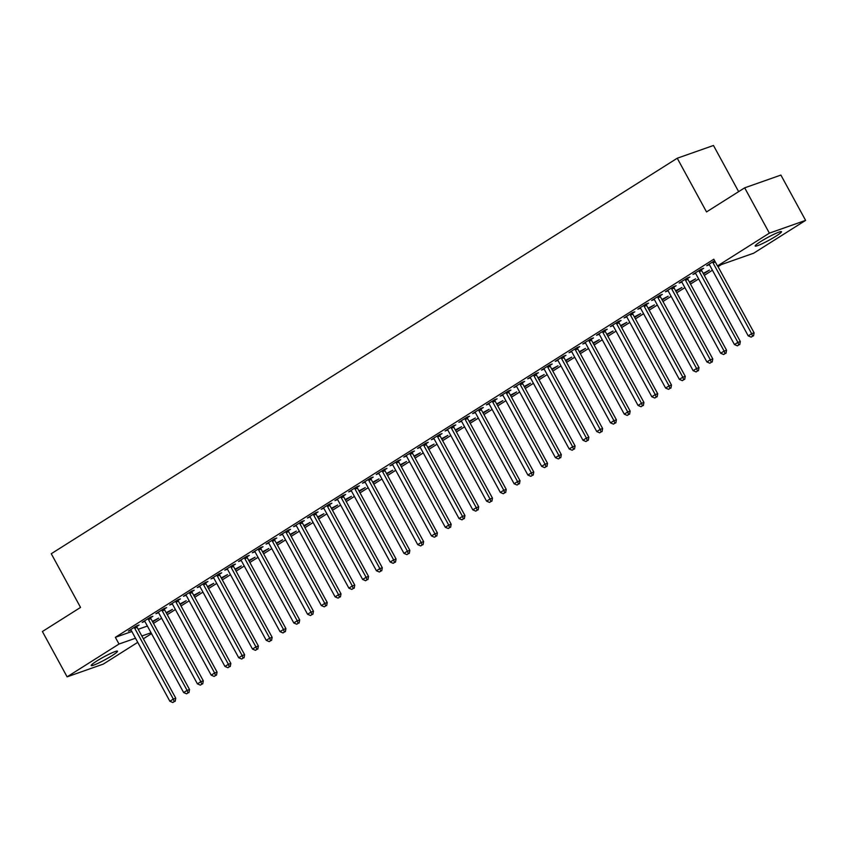 <?xml version="1.0" encoding="UTF-8"?>
<svg xmlns="http://www.w3.org/2000/svg" width="848" height="848" viewBox="0 0 848 848"><rect width="100%" height="100%" fill="white"/><g stroke="black" fill="none" stroke-linecap="round" stroke-linejoin="round"><path stroke-width="1.27" d="M96.725 661.058A14.988 1.526 -28.6 0 1 110.07 653.723A14.988 1.526 -28.6 0 1 117.522 651.19A14.988 1.526 -28.6 0 1 112 655.674A14.988 1.526 -28.6 0 1 98.644 663.009A14.988 1.526 -28.6 0 1 91.202 665.542A14.988 1.526 -28.6 0 1 96.725 661.058M760.709 241.542A14.988 1.526 -28.6 0 1 774.065 234.218A14.988 1.526 -28.6 0 1 781.506 231.684A14.988 1.526 -28.6 0 1 775.984 236.168A14.988 1.526 -28.6 0 1 762.628 243.503A14.988 1.526 -28.6 0 1 755.186 246.037A14.988 1.526 -28.6 0 1 760.709 241.542M153.477 623.375L161.629 618.224M167.247 614.683L175.398 609.521M181.016 605.981L189.168 600.829M194.786 597.278L202.937 592.127M208.555 588.576L216.706 583.424M222.324 579.884L230.476 574.721M236.094 571.181L244.256 566.029M249.863 562.478L258.025 557.327M263.633 553.776L271.795 548.624M277.402 545.084L285.564 539.922M291.171 536.381L299.333 531.23M304.941 527.679L313.103 522.527M318.71 518.976L326.872 513.824M332.48 510.284L340.642 505.122M346.249 501.581L354.411 496.43M360.018 492.879L368.18 487.727M373.788 484.176L381.95 479.025M387.568 475.484L395.719 470.322M401.337 466.782L409.489 461.63M415.107 458.079L423.258 452.927M428.876 449.376L437.027 444.225M442.645 440.684L450.797 435.522M456.415 431.982L464.566 426.83M470.184 423.279L478.336 418.128M483.954 414.577L492.105 409.425M497.723 405.885L505.885 400.722M511.492 397.182L519.654 392.03M525.262 388.479L533.424 383.328M539.031 379.777L547.193 374.625M552.801 371.085L560.963 365.923M566.57 362.382L574.732 357.231M580.339 353.68L588.501 348.528M594.109 344.977L602.271 339.825M607.878 336.285L616.04 331.133M621.648 327.582L629.81 322.431M635.417 318.88L643.579 313.728M649.197 310.177L657.348 305.026M662.966 301.485L671.118 296.334M676.736 292.783L684.887 287.631M690.505 284.08L698.657 278.928M704.275 275.388L712.426 270.226M718.044 266.685L721.425 264.544M151.516 633.636L143.365 638.788M137.747 642.339L103.329 664.079L67.109 676.842L119.017 644.035L135.51 638.226M738.64 191.637L713.475 145.474L677.245 158.226L51.262 553.723L80.539 607.422L42.4 631.527L67.109 676.842M677.245 158.226L706.522 211.926L744.671 187.832L780.891 175.08L805.6 220.385L753.692 253.192L717.461 265.943L769.369 233.147L805.6 220.385M166.441 613.199L172.441 609.405L166.166 612.691M150.626 617.715L152.852 616.305L150.414 617.164L142.146 622.39L144.807 621.393M193.98 595.805L199.98 592.01L193.704 595.296M178.165 600.31L180.401 598.9L177.953 599.769L169.685 604.984L172.345 603.999M221.519 578.4L227.518 574.605L221.243 577.891M205.704 582.915L207.94 581.505L205.492 582.364L197.224 587.59L199.884 586.593M249.058 561.005L255.057 557.21L248.782 560.496M233.242 565.51L235.479 564.1L233.03 564.969L224.762 570.185L227.423 569.199M276.596 543.6L282.596 539.816L276.321 543.091M260.792 548.115L263.018 546.706L260.569 547.564L252.312 552.79L254.962 551.794M304.135 526.205L310.135 522.41L303.86 525.696M288.331 530.71L290.557 529.3L288.108 530.17L279.851 535.385L282.501 534.399M331.674 508.8L337.684 505.016L331.398 508.291M315.869 513.316L318.095 511.906L315.647 512.764L307.389 517.99L310.039 516.994M359.213 491.405L365.223 487.611L358.937 490.897M343.408 495.91L345.634 494.501L343.186 495.37L334.928 500.585L337.578 499.599M386.762 474L392.762 470.216L386.476 473.491M370.947 478.516L373.173 477.106L370.724 477.965L362.467 483.19L365.117 482.194M414.301 456.606L420.301 452.811L414.015 456.097M398.486 461.111L400.712 459.711L398.263 460.57L390.006 465.785L392.656 464.799M441.84 439.2L447.839 435.416L441.564 438.692M426.025 443.716L428.251 442.306L425.813 443.165L417.545 448.391L420.205 447.394M469.379 421.806L475.378 418.011L469.103 421.297M453.563 426.311L455.8 424.912L453.351 425.77L445.083 430.985L447.744 430M496.917 404.401L502.917 400.616L496.642 403.892M481.102 408.916L483.339 407.506L480.89 408.365L472.622 413.591L475.283 412.594M524.456 387.006L530.456 383.211L524.181 386.497M508.652 391.511L510.878 390.112L508.429 390.97L500.161 396.186L502.822 395.2M551.995 369.601L557.995 365.817L551.719 369.092M536.19 374.116L538.416 372.707L535.968 373.565L527.71 378.791L530.36 377.795M579.534 352.206L585.533 348.411L579.258 351.697M563.729 356.711L565.955 355.312L563.507 356.171L555.249 361.386L557.899 360.4M607.073 334.801L613.083 331.017L606.797 334.292M591.268 339.317L593.494 337.907L591.045 338.765L582.788 343.991L585.438 342.995M634.622 317.406L640.622 313.612L634.336 316.898M618.807 321.911L621.033 320.512L618.584 321.371L610.327 326.586L612.977 325.6M662.161 300.001L668.16 296.217L661.875 299.492M646.346 304.517L648.572 303.107L646.123 303.966L637.866 309.191L640.516 308.195M689.7 282.607L695.699 278.812L689.424 282.098M673.884 287.112L676.11 285.712L673.662 286.571L665.404 291.786L668.065 290.8M701.423 269.717L703.66 268.307L701.211 269.166L692.943 274.392L695.604 273.395M717.461 265.943L713.804 259.234L115.36 637.325L131.853 631.516M138.182 629.29L147.382 626.047M714.61 260.707L706.713 265.689L709.373 264.703M687.654 278.42L689.88 277.01L687.442 277.868L679.174 283.094L681.834 282.098M703.469 273.904L709.469 270.109L703.193 273.395M660.115 295.814L662.341 294.404L659.892 295.274L651.635 300.489L654.285 299.492M675.93 291.309L681.93 287.514L675.644 290.8M632.576 313.219L634.802 311.81L632.354 312.668L624.096 317.894L626.746 316.898M648.391 308.704L654.391 304.909L648.105 308.195M605.037 330.614L607.263 329.204L604.815 330.073L596.557 335.289L599.207 334.292M620.842 326.109L626.852 322.314L620.566 325.6M577.499 348.019L579.725 346.609L577.276 347.468L569.019 352.694L571.669 351.697M593.303 343.504L599.303 339.709L593.028 342.995M549.96 365.414L552.186 364.004L549.737 364.873L541.48 370.088L544.13 369.092M565.764 360.909L571.764 357.114L565.489 360.4M522.421 382.819L524.647 381.409L522.198 382.268L513.93 387.494L516.591 386.497M538.226 378.303L544.225 374.509L537.95 377.795M494.872 400.214L497.108 398.804L494.66 399.673L486.392 404.888L489.052 403.892M510.687 395.709L516.686 391.914L510.411 395.2M467.333 417.619L469.569 416.209L467.121 417.068L458.853 422.293L461.513 421.297M483.148 413.103L489.148 409.308L482.872 412.594M439.794 435.013L442.031 433.604L439.582 434.473L431.314 439.688L433.975 438.692M455.609 430.508L461.609 426.714L455.334 429.989M412.255 452.419L414.481 451.009L412.043 451.867L403.775 457.093L406.436 456.097M428.07 447.903L434.07 444.108L427.795 447.394M384.716 469.813L386.942 468.403L384.494 469.273L376.236 474.488L378.886 473.491M400.532 465.308L406.531 461.513L400.245 464.789M357.178 487.218L359.404 485.809L356.955 486.667L348.698 491.882L351.348 490.897M372.993 482.703L378.992 478.908L372.707 482.194M329.639 504.613L331.865 503.203L329.416 504.072L321.159 509.288L323.809 508.291M345.443 500.097L351.454 496.313L345.168 499.589M302.1 522.018L304.326 520.608L301.877 521.467L293.62 526.682L296.27 525.696M317.905 517.503L323.904 513.708L317.629 516.994M274.561 539.413L276.787 538.003L274.339 538.862L266.081 544.087L268.731 543.091M290.366 534.897L296.365 531.113L290.09 534.388M247.022 556.818L249.248 555.408L246.8 556.267L238.532 561.482L241.192 560.496M262.827 552.302L268.827 548.508L262.551 551.794M219.473 574.213L221.71 572.803L219.261 573.661L210.993 578.887L213.654 577.891M235.288 569.697L241.288 565.913L235.013 569.188M191.934 591.618L194.171 590.208L191.722 591.067L183.454 596.282L186.115 595.296M207.749 587.102L213.749 583.307L207.474 586.593M164.395 609.012L166.632 607.603L164.183 608.461L155.915 613.687L158.576 612.691M180.211 604.497L186.21 600.713L179.935 603.988M136.857 626.407L139.083 625.008L136.634 625.866L128.377 631.082L131.027 630.096M152.672 621.902L158.671 618.107L152.386 621.393M141.839 636L151.039 632.767M744.671 187.832L769.369 233.147M115.36 637.325L119.017 644.035M712.744 261.884L712.797 262.18A1.919 1.622 -109.4 0 0 713.041 262.869L751.657 333.688L748.212 335.861L709.596 265.042A1.919 1.622 -109.4 0 0 709.161 264.481L708.939 264.279M717.609 265.89L754.105 332.819L751.657 333.688L752.547 336.264L751.169 337.133L752.547 336.264M753.522 335.914L754.105 332.819M748.212 335.861L751.169 337.133M698.975 270.576L699.028 270.872A1.919 1.622 -109.4 0 0 699.271 271.561L737.887 342.38L734.442 344.564L695.826 273.745A1.919 1.622 -109.4 0 0 695.392 273.173L695.169 272.982M701.317 269.134L701.476 270.014A1.919 1.622 -109.4 0 0 701.72 270.703L740.336 341.521L737.887 342.38L738.778 344.956L737.4 345.836L738.778 344.956M739.753 344.617L740.336 341.521M734.442 344.564L737.4 345.836M685.205 279.278L685.258 279.575A1.919 1.622 -109.4 0 0 685.502 280.264L724.118 351.083L720.673 353.256L682.057 282.437A1.919 1.622 -109.4 0 0 681.622 281.875L681.4 281.684M687.548 277.826L687.707 278.716A1.919 1.622 -109.4 0 0 687.951 279.405L726.566 350.224L724.118 351.083L725.008 353.658L723.63 354.528L725.008 353.658M725.983 353.319L726.566 350.224M720.673 353.256L723.63 354.528M671.436 287.981L671.489 288.278A1.919 1.622 -109.4 0 0 671.733 288.967L710.348 359.785L706.903 361.958L668.288 291.14A1.919 1.622 -109.4 0 0 667.853 290.578L667.63 290.387M673.778 286.529L673.937 287.419A1.919 1.622 -109.4 0 0 674.181 288.108L712.797 358.927L710.348 359.785L711.239 362.361L709.861 363.23L711.239 362.361M712.214 362.011L712.797 358.927M706.903 361.958L709.861 363.23M657.666 296.683L657.719 296.98A1.919 1.622 -109.4 0 0 657.963 297.669L696.579 368.488L693.134 370.661L654.518 299.842A1.919 1.622 -109.4 0 0 654.084 299.28L653.861 299.079M660.009 295.231L660.168 296.111A1.919 1.622 -109.4 0 0 660.412 296.8L699.028 367.619L696.579 368.488L697.469 371.064L696.091 371.933L697.469 371.064M698.445 370.714L699.028 367.619M693.134 370.661L696.091 371.933M643.897 305.375L643.95 305.672A1.919 1.622 -109.4 0 0 644.194 306.361L682.81 377.18L679.365 379.363L640.749 308.545A1.919 1.622 -109.4 0 0 640.314 307.972L640.092 307.782M646.24 303.934L646.399 304.814A1.919 1.622 -109.4 0 0 646.642 305.503L685.258 376.321L682.81 377.18L683.7 379.756L682.322 380.635L683.7 379.756M684.675 379.416L685.258 376.321M679.365 379.363L682.322 380.635M630.128 314.078L630.181 314.375A1.919 1.622 -109.4 0 0 630.424 315.064L669.04 385.882L665.595 388.055L626.979 317.237A1.919 1.622 -109.4 0 0 626.545 316.675L626.322 316.484M632.47 312.626L632.629 313.516A1.919 1.622 -109.4 0 0 632.873 314.205L671.478 385.024L669.04 385.882L669.931 388.458L668.553 389.327L669.931 388.458M670.906 388.119L671.478 385.024M665.595 388.055L668.553 389.327M616.358 322.781L616.411 323.077A1.919 1.622 -109.4 0 0 616.655 323.766L655.26 394.585L651.826 396.758L613.21 325.939A1.919 1.622 -109.4 0 0 612.765 325.378L612.553 325.176M618.701 321.328L618.86 322.219A1.919 1.622 -109.4 0 0 619.104 322.908L657.709 393.726L655.26 394.585L656.161 397.161L654.783 398.03L656.161 397.161M657.136 396.811L657.709 393.726M651.826 396.758L654.783 398.03M602.589 331.473L602.642 331.78A1.919 1.622 -109.4 0 0 602.886 332.469L641.491 403.288L638.056 405.461L599.441 334.642A1.919 1.622 -109.4 0 0 598.995 334.08L598.783 333.879M604.931 330.031L605.09 330.911A1.919 1.622 -109.4 0 0 605.334 331.6L643.939 402.418L641.491 403.288L642.381 405.863L641.014 406.733L642.381 405.863M643.367 405.514L643.939 402.418M638.056 405.461L641.014 406.733M588.819 340.175L588.872 340.472A1.919 1.622 -109.4 0 0 589.116 341.161L627.721 411.98L624.287 414.163L585.671 343.345A1.919 1.622 -109.4 0 0 585.226 342.772L585.014 342.581M591.162 338.734L591.321 339.613A1.919 1.622 -109.4 0 0 591.565 340.302L630.17 411.121L627.721 411.98L628.612 414.555L627.244 415.425L628.612 414.555M629.598 414.216L630.17 411.121M624.287 414.163L627.244 415.425M575.05 348.878L575.103 349.175A1.919 1.622 -109.4 0 0 575.347 349.864L613.952 420.682L610.518 422.855L571.902 352.037A1.919 1.622 -109.4 0 0 571.457 351.475L571.245 351.284M577.393 347.426L577.552 348.316A1.919 1.622 -109.4 0 0 577.795 349.005L616.401 419.824L613.952 420.682L614.842 423.258L613.464 424.127L614.842 423.258M615.828 422.919L616.401 419.824M610.518 422.855L613.464 424.127M561.281 357.58L561.334 357.877A1.919 1.622 -109.4 0 0 561.577 358.566L600.183 429.385L596.748 431.558L558.132 360.739A1.919 1.622 -109.4 0 0 557.687 360.177L557.475 359.976M563.623 356.128L563.782 357.008A1.919 1.622 -109.4 0 0 564.026 357.708L602.631 428.526L600.183 429.385L601.073 431.961L599.695 432.83L601.073 431.961M602.059 431.611L602.631 428.526M596.748 431.558L599.695 432.83M547.511 366.272L547.564 366.58A1.919 1.622 -109.4 0 0 547.808 367.269L586.413 438.087L582.968 440.26L544.363 369.442A1.919 1.622 -109.4 0 0 543.918 368.88L543.706 368.679M549.854 364.831L550.013 365.711A1.919 1.622 -109.4 0 0 550.257 366.4L588.862 437.218L586.413 438.087L587.304 440.663L585.926 441.532L587.304 440.663M588.289 440.313L588.862 437.218M582.968 440.26L585.926 441.532M533.742 374.975L533.795 375.272A1.919 1.622 -109.4 0 0 534.039 375.961L572.644 446.779L569.199 448.963L530.594 378.144A1.919 1.622 -109.4 0 0 530.148 377.572L529.936 377.381M536.084 373.533L536.243 374.413A1.919 1.622 -109.4 0 0 536.477 375.102L575.092 445.921L572.644 446.779L573.534 449.355L572.156 450.224L573.534 449.355M574.52 449.016L575.092 445.921M569.199 448.963L572.156 450.224M519.972 383.678L520.025 383.974A1.919 1.622 -109.4 0 0 520.259 384.663L558.874 455.482L555.429 457.655L516.824 386.836A1.919 1.622 -109.4 0 0 516.379 386.275L516.167 386.084M522.315 382.225L522.474 383.116A1.919 1.622 -109.4 0 0 522.707 383.805L561.323 454.623L558.874 455.482L559.765 458.058L558.387 458.927L559.765 458.058M560.751 457.719L561.323 454.623M555.429 457.655L558.387 458.927M506.203 392.38L506.256 392.677A1.919 1.622 -109.4 0 0 506.489 393.366L545.105 464.185L541.66 466.358L503.055 395.539A1.919 1.622 -109.4 0 0 502.61 394.977L502.398 394.776M508.546 390.928L508.705 391.808A1.919 1.622 -109.4 0 0 508.938 392.507L547.554 463.326L545.105 464.185L545.995 466.76L544.617 467.63L545.995 466.76M546.971 466.411L547.554 463.326M541.66 466.358L544.617 467.63M492.434 401.072L492.487 401.38A1.919 1.622 -109.4 0 0 492.72 402.069L531.336 472.887L527.891 475.06L489.285 404.242A1.919 1.622 -109.4 0 0 488.84 403.68L488.628 403.478M494.776 399.631L494.925 400.51A1.919 1.622 -109.4 0 0 495.168 401.199L533.784 472.018L531.336 472.887L532.226 475.463L530.848 476.332L532.226 475.463M533.201 475.113L533.784 472.018M527.891 475.06L530.848 476.332M478.654 409.775L478.707 410.072A1.919 1.622 -109.4 0 0 478.95 410.761L517.566 481.579L514.121 483.763L475.516 412.934A1.919 1.622 -109.4 0 0 475.071 412.372L474.859 412.181M481.007 408.333L481.155 409.213A1.919 1.622 -109.4 0 0 481.399 409.902L520.015 480.721L517.566 481.579L518.457 484.155L517.079 485.024L518.457 484.155M519.432 483.816L520.015 480.721M514.121 483.763L517.079 485.024M464.884 418.477L464.937 418.774A1.919 1.622 -109.4 0 0 465.181 419.463L503.797 490.282L500.352 492.455L461.747 421.636A1.919 1.622 -109.4 0 0 461.301 421.074L461.089 420.884M467.237 417.025L467.386 417.916A1.919 1.622 -109.4 0 0 467.63 418.605L506.245 489.423L503.797 490.282L504.687 492.858L503.309 493.727L504.687 492.858M505.662 492.518L506.245 489.423M500.352 492.455L503.309 493.727M451.115 427.18L451.168 427.477A1.919 1.622 -109.4 0 0 451.412 428.166L490.027 498.984L486.582 501.157L447.967 430.339A1.919 1.622 -109.4 0 0 447.532 429.777L447.32 429.576M453.457 425.728L453.616 426.608A1.919 1.622 -109.4 0 0 453.86 427.297L492.476 498.126L490.027 498.984L490.918 501.56L489.54 502.429L490.918 501.56M491.893 501.21L492.476 498.126M486.582 501.157L489.54 502.429M437.345 435.872L437.398 436.169A1.919 1.622 -109.4 0 0 437.642 436.868L476.258 507.687L472.813 509.86L434.197 439.041A1.919 1.622 -109.4 0 0 433.763 438.48L433.54 438.278M439.688 434.43L439.847 435.31A1.919 1.622 -109.4 0 0 440.091 435.999L478.707 506.818L476.258 507.687L477.148 510.263L475.77 511.132L477.148 510.263M478.124 509.913L478.707 506.818M472.813 509.86L475.77 511.132M423.576 444.575L423.629 444.871A1.919 1.622 -109.4 0 0 423.873 445.56L462.489 516.379L459.044 518.563L420.428 447.733A1.919 1.622 -109.4 0 0 419.993 447.172L419.771 446.981M425.919 443.133L426.078 444.013A1.919 1.622 -109.4 0 0 426.321 444.702L464.937 515.52L462.489 516.379L463.379 518.955L462.001 519.824L463.379 518.955M464.354 518.616L464.937 515.52M459.044 518.563L462.001 519.824M409.807 453.277L409.86 453.574A1.919 1.622 -109.4 0 0 410.103 454.263L448.719 525.082L445.274 527.255L406.658 456.436A1.919 1.622 -109.4 0 0 406.224 455.874L406.001 455.683M412.149 451.825L412.308 452.715A1.919 1.622 -109.4 0 0 412.552 453.404L451.168 524.223L448.719 525.082L449.61 527.657L448.232 528.527L449.61 527.657M450.585 527.318L451.168 524.223M445.274 527.255L448.232 528.527M396.037 461.98L396.09 462.277A1.919 1.622 -109.4 0 0 396.334 462.966L434.95 533.784L431.505 535.957L392.889 465.139A1.919 1.622 -109.4 0 0 392.454 464.577L392.232 464.375M398.38 460.528L398.539 461.407A1.919 1.622 -109.4 0 0 398.783 462.096L437.398 532.926L434.95 533.784L435.84 536.36L434.462 537.229L435.84 536.36M436.815 536.01L437.398 532.926M431.505 535.957L434.462 537.229M382.268 470.672L382.321 470.969A1.919 1.622 -109.4 0 0 382.565 471.668L421.18 542.487L417.735 544.66L379.12 473.841A1.919 1.622 -109.4 0 0 378.685 473.279L378.462 473.078M384.61 469.23L384.769 470.11A1.919 1.622 -109.4 0 0 385.013 470.799L423.629 541.618L421.18 542.487L422.071 545.063L420.693 545.932L422.071 545.063M423.046 544.713L423.629 541.618M417.735 544.66L420.693 545.932M368.498 479.374L368.551 479.671A1.919 1.622 -109.4 0 0 368.795 480.36L407.411 551.179L403.966 553.362L365.35 482.533A1.919 1.622 -109.4 0 0 364.916 481.971L364.693 481.781M370.841 477.922L371 478.813A1.919 1.622 -109.4 0 0 371.244 479.502L409.849 550.32L407.411 551.179L408.301 553.755L406.923 554.624L408.301 553.755M409.277 553.415L409.849 550.32M403.966 553.362L406.923 554.624M354.729 488.077L354.782 488.374A1.919 1.622 -109.4 0 0 355.026 489.063L393.631 559.881L390.197 562.054L351.581 491.236A1.919 1.622 -109.4 0 0 351.136 490.674L350.924 490.483M357.072 486.625L357.231 487.515A1.919 1.622 -109.4 0 0 357.474 488.204L396.08 559.023L393.631 559.881L394.532 562.457L393.154 563.326L394.532 562.457M395.507 562.118L396.08 559.023M390.197 562.054L393.154 563.326M340.96 496.78L341.013 497.076A1.919 1.622 -109.4 0 0 341.256 497.765L379.862 568.584L376.427 570.757L337.811 499.938A1.919 1.622 -109.4 0 0 337.366 499.377L337.154 499.175M343.302 495.327L343.461 496.207A1.919 1.622 -109.4 0 0 343.705 496.896L382.31 567.725L379.862 568.584L380.763 571.16L379.385 572.029L380.763 571.16M381.738 570.81L382.31 567.725M376.427 570.757L379.385 572.029M327.19 505.472L327.243 505.768A1.919 1.622 -109.4 0 0 327.487 506.457L366.092 577.287L362.658 579.46L324.042 508.641A1.919 1.622 -109.4 0 0 323.597 508.069L323.385 507.878M329.533 504.03L329.692 504.91A1.919 1.622 -109.4 0 0 329.936 505.599L368.541 576.417L366.092 577.287L366.983 579.862L365.615 580.732L366.983 579.862M367.968 579.513L368.541 576.417M362.658 579.46L365.615 580.732M313.421 514.174L313.474 514.471A1.919 1.622 -109.4 0 0 313.718 515.16L352.323 585.979L348.888 588.152L310.273 517.333A1.919 1.622 -109.4 0 0 309.827 516.771L309.615 516.58M315.763 512.722L315.922 513.612A1.919 1.622 -109.4 0 0 316.166 514.301L354.771 585.12L352.323 585.979L353.213 588.554L351.835 589.424L353.213 588.554M354.199 588.215L354.771 585.12M348.888 588.152L351.835 589.424M299.651 522.877L299.704 523.174A1.919 1.622 -109.4 0 0 299.948 523.863L338.553 594.681L335.119 596.854L296.503 526.036A1.919 1.622 -109.4 0 0 296.058 525.474L295.846 525.283M301.994 521.425L302.153 522.315A1.919 1.622 -109.4 0 0 302.397 523.004L341.002 593.823L338.553 594.681L339.444 597.257L338.066 598.126L339.444 597.257M340.43 596.907L341.002 593.823M335.119 596.854L338.066 598.126M285.882 531.579L285.935 531.876A1.919 1.622 -109.4 0 0 286.179 532.565L324.784 603.384L321.339 605.557L282.734 534.738A1.919 1.622 -109.4 0 0 282.289 534.176L282.077 533.975M288.225 530.127L288.384 531.007A1.919 1.622 -109.4 0 0 288.627 531.696L327.233 602.515L324.784 603.384L325.674 605.96L324.296 606.829L325.674 605.96M326.66 605.61L327.233 602.515M321.339 605.557L324.296 606.829M272.113 540.271L272.166 540.568A1.919 1.622 -109.4 0 0 272.409 541.257L311.015 612.086L307.57 614.259L268.964 543.441A1.919 1.622 -109.4 0 0 268.519 542.868L268.307 542.678M274.455 538.83L274.614 539.71A1.919 1.622 -109.4 0 0 274.847 540.399L313.463 611.217L311.015 612.086L311.905 614.662L310.527 615.531L311.905 614.662M312.891 614.312L313.463 611.217M307.57 614.259L310.527 615.531M258.343 548.974L258.396 549.271A1.919 1.622 -109.4 0 0 258.629 549.96L297.245 620.778L293.8 622.951L255.195 552.133A1.919 1.622 -109.4 0 0 254.75 551.571L254.538 551.38M260.686 547.522L260.845 548.412A1.919 1.622 -109.4 0 0 261.078 549.101L299.694 619.92L297.245 620.778L298.136 623.354L296.758 624.223L298.136 623.354M299.121 623.015L299.694 619.92M293.8 622.951L296.758 624.223M244.574 557.677L244.627 557.973A1.919 1.622 -109.4 0 0 244.86 558.662L283.476 629.481L280.031 631.654L241.426 560.835A1.919 1.622 -109.4 0 0 240.98 560.274L240.768 560.083M246.916 556.224L247.075 557.115A1.919 1.622 -109.4 0 0 247.309 557.804L285.924 628.622L283.476 629.481L284.366 632.057L282.988 632.926L284.366 632.057M285.352 631.707L285.924 628.622M280.031 631.654L282.988 632.926M230.804 566.379L230.857 566.676A1.919 1.622 -109.4 0 0 231.091 567.365L269.706 638.184L266.261 640.357L227.656 569.538A1.919 1.622 -109.4 0 0 227.211 568.976L226.999 568.775M233.147 564.927L233.295 565.807A1.919 1.622 -109.4 0 0 233.539 566.496L272.155 637.314L269.706 638.184L270.597 640.759L269.219 641.629L270.597 640.759M271.572 640.41L272.155 637.314M266.261 640.357L269.219 641.629M217.035 575.071L217.077 575.368A1.919 1.622 -109.4 0 0 217.321 576.057L255.937 646.886L252.492 649.059L213.887 578.241A1.919 1.622 -109.4 0 0 213.442 577.668L213.23 577.477M219.378 573.63L219.526 574.509A1.919 1.622 -109.4 0 0 219.77 575.198L258.386 646.017L255.937 646.886L256.827 649.451L255.449 650.331L256.827 649.451M257.803 649.112L258.386 646.017M252.492 649.059L255.449 650.331M203.255 583.774L203.308 584.071A1.919 1.622 -109.4 0 0 203.552 584.76L242.168 655.578L238.723 657.751L200.117 586.933A1.919 1.622 -109.4 0 0 199.672 586.371L199.46 586.18M205.608 582.322L205.757 583.212A1.919 1.622 -109.4 0 0 206 583.901L244.616 654.72L242.168 655.578L243.058 658.154L241.68 659.023L243.058 658.154M244.033 657.815L244.616 654.72M238.723 657.751L241.68 659.023M189.486 592.476L189.539 592.773A1.919 1.622 -109.4 0 0 189.782 593.462L228.398 664.281L224.953 666.454L186.337 595.635A1.919 1.622 -109.4 0 0 185.903 595.073L185.691 594.883M191.828 591.024L191.987 591.915A1.919 1.622 -109.4 0 0 192.231 592.604L230.847 663.422L228.398 664.281L229.289 666.857L227.911 667.726L229.289 666.857M230.264 666.507L230.847 663.422M224.953 666.454L227.911 667.726M175.716 601.179L175.769 601.476A1.919 1.622 -109.4 0 0 176.013 602.165L214.629 672.983L211.184 675.156L172.568 604.338A1.919 1.622 -109.4 0 0 172.133 603.776L171.911 603.575M178.059 599.727L178.218 600.607A1.919 1.622 -109.4 0 0 178.462 601.296L217.077 672.114L214.629 672.983L215.519 675.559L214.141 676.428L215.519 675.559M216.494 675.209L217.077 672.114M211.184 675.156L214.141 676.428M161.947 609.871L162 610.168A1.919 1.622 -109.4 0 0 162.244 610.857L200.859 681.675L197.414 683.859L158.799 613.04A1.919 1.622 -109.4 0 0 158.364 612.468L158.141 612.277M164.289 608.429L164.448 609.309A1.919 1.622 -109.4 0 0 164.692 609.998L203.308 680.817L200.859 681.675L201.75 684.251L200.372 685.131L201.75 684.251M202.725 683.912L203.308 680.817M197.414 683.859L200.372 685.131M148.177 618.574L148.23 618.87A1.919 1.622 -109.4 0 0 148.474 619.559L187.09 690.378L183.645 692.551L145.029 621.732A1.919 1.622 -109.4 0 0 144.595 621.171L144.372 620.98M150.52 617.121L150.679 618.012A1.919 1.622 -109.4 0 0 150.923 618.701L189.539 689.519L187.09 690.378L187.98 692.954L186.602 693.823L187.98 692.954M188.956 692.615L189.539 689.519M183.645 692.551L186.602 693.823M134.408 627.276L134.461 627.573A1.919 1.622 -109.4 0 0 134.705 628.262L173.321 699.081L169.876 701.254L131.26 630.435A1.919 1.622 -109.4 0 0 130.825 629.873L130.603 629.682M136.751 625.824L136.91 626.714A1.919 1.622 -109.4 0 0 137.153 627.403L175.769 698.222L173.321 699.081L174.211 701.656L172.833 702.526L174.211 701.656M175.186 701.307L175.769 698.222M169.876 701.254L172.833 702.526M712.797 262.18L714.991 261.407M713.041 262.869L715.341 262.053M699.028 270.872L701.476 270.014M699.271 271.561L701.72 270.703M685.258 279.575L687.707 278.716M685.502 280.264L687.951 279.405M671.489 288.278L673.937 287.419M671.733 288.967L674.181 288.108M657.719 296.98L660.168 296.111M657.963 297.669L660.412 296.8M643.95 305.672L646.399 304.814M644.194 306.361L646.642 305.503M630.181 314.375L632.629 313.516M630.424 315.064L632.873 314.205M616.411 323.077L618.86 322.219M616.655 323.766L619.104 322.908M602.642 331.78L605.09 330.911M602.886 332.469L605.334 331.6M588.872 340.472L591.321 339.613M589.116 341.161L591.565 340.302M575.103 349.175L577.552 348.316M575.347 349.864L577.795 349.005M561.334 357.877L563.782 357.008M561.577 358.566L564.026 357.708M547.564 366.58L550.013 365.711M547.808 367.269L550.257 366.4M533.795 375.272L536.243 374.413M534.039 375.961L536.477 375.102M520.025 383.974L522.474 383.116M520.259 384.663L522.707 383.805M506.256 392.677L508.705 391.808M506.489 393.366L508.938 392.507M492.487 401.38L494.925 400.51M492.72 402.069L495.168 401.199M478.707 410.072L481.155 409.213M478.95 410.761L481.399 409.902M464.937 418.774L467.386 417.916M465.181 419.463L467.63 418.605M451.168 427.477L453.616 426.608M451.412 428.166L453.86 427.297M437.398 436.169L439.847 435.31M437.642 436.868L440.091 435.999M423.629 444.871L426.078 444.013M423.873 445.56L426.321 444.702M409.86 453.574L412.308 452.715M410.103 454.263L412.552 453.404M396.09 462.277L398.539 461.407M396.334 462.966L398.783 462.096M382.321 470.969L384.769 470.11M382.565 471.668L385.013 470.799M368.551 479.671L371 478.813M368.795 480.36L371.244 479.502M354.782 488.374L357.231 487.515M355.026 489.063L357.474 488.204M341.013 497.076L343.461 496.207M341.256 497.765L343.705 496.896M327.243 505.768L329.692 504.91M327.487 506.457L329.936 505.599M313.474 514.471L315.922 513.612M313.718 515.16L316.166 514.301M299.704 523.174L302.153 522.315M299.948 523.863L302.397 523.004M285.935 531.876L288.384 531.007M286.179 532.565L288.627 531.696M272.166 540.568L274.614 539.71M272.409 541.257L274.847 540.399M258.396 549.271L260.845 548.412M258.629 549.96L261.078 549.101M244.627 557.973L247.075 557.115M244.86 558.662L247.309 557.804M230.857 566.676L233.295 565.807M231.091 567.365L233.539 566.496M217.077 575.368L219.526 574.509M217.321 576.057L219.77 575.198M203.308 584.071L205.757 583.212M203.552 584.76L206 583.901M189.539 592.773L191.987 591.915M189.782 593.462L192.231 592.604M175.769 601.476L178.218 600.607M176.013 602.165L178.462 601.296M162 610.168L164.448 609.309M162.244 610.857L164.692 609.998M148.23 618.87L150.679 618.012M148.474 619.559L150.923 618.701M134.461 627.573L136.91 626.714M134.705 628.262L137.153 627.403"/></g></svg>
